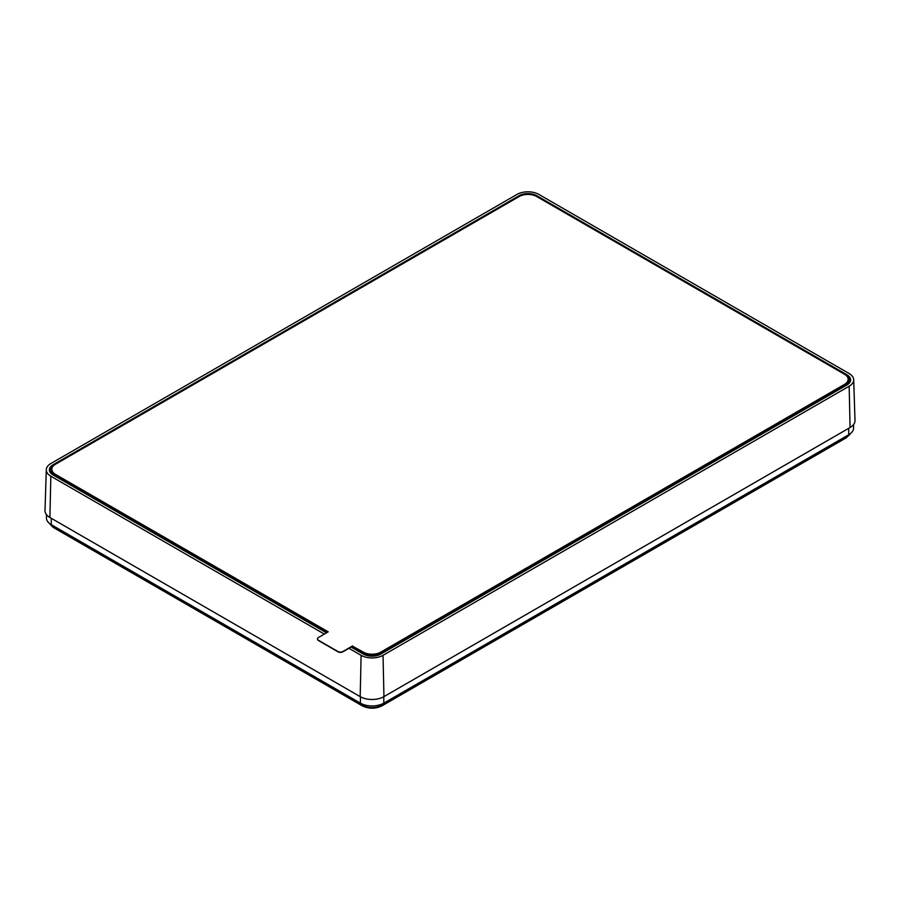 <?xml version="1.0" encoding="UTF-8"?>
<svg xmlns="http://www.w3.org/2000/svg" width="900" height="900" viewBox="0 0 900 900"><rect width="100%" height="100%" fill="white"/><g stroke="black" fill="none" stroke-linecap="round" stroke-linejoin="round"><path stroke-width="1.35" d="M317.486 639.011A3.442 1.991 0 0 0 317.486 639.158A3.442 1.991 0 0 0 318.488 640.564L337.973 651.814A3.442 1.991 0 0 0 342.844 651.814L352.586 646.189L363.296 652.376A12.397 7.155 0 0 0 380.835 652.376L844.526 384.66A12.397 7.155 0 0 0 848.16 379.598A12.397 7.155 0 0 0 848.16 379.463M51.84 469.451A12.397 7.155 0 0 0 51.84 469.586A12.397 7.155 0 0 0 55.474 474.649L327.994 631.991M352.586 645.908L342.844 651.533A3.442 1.991 180 0 1 337.973 651.533L318.488 640.283A3.442 1.991 180 0 1 317.486 638.876A3.442 1.991 180 0 1 318.488 637.47L328.23 631.845L55.474 474.368A12.397 7.155 180 0 1 51.84 469.305A12.397 7.155 180 0 1 55.474 464.243L519.165 196.537A12.397 7.155 180 0 1 536.704 196.537L844.526 374.254A12.397 7.155 180 0 1 848.16 379.316A12.397 7.155 180 0 1 844.526 384.379L380.835 652.095A12.397 7.155 180 0 1 363.296 652.095L352.586 646.189M324.338 634.095L50.839 476.201A15.502 8.944 180 0 1 46.305 469.699L45 510.469A16.808 9.697 0 0 0 49.916 517.511L360.18 696.634A16.808 9.697 0 0 0 383.951 696.634L850.084 427.522A16.808 9.697 0 0 0 855 420.48L853.695 379.721A15.502 8.944 180 0 1 849.161 386.213L383.029 655.324A15.502 8.944 180 0 1 361.114 655.324L348.93 648.293M46.305 469.699A15.502 8.944 180 0 1 50.839 463.545L516.971 194.422A15.502 8.944 180 0 1 538.886 194.422L849.161 373.556A15.502 8.944 180 0 1 853.695 379.721M351.101 647.044L363.285 654.075A12.431 7.178 0 0 0 380.858 654.075L846.99 384.952A12.431 7.178 0 0 0 850.624 379.969A12.431 7.178 0 0 0 846.99 374.805L536.715 195.683A12.431 7.178 0 0 0 519.142 195.683L53.01 464.794A12.431 7.178 0 0 0 49.376 469.957A12.431 7.178 0 0 0 53.01 474.941L326.509 632.846M847.867 376.808A12.397 7.155 180 0 1 850.545 380.678M49.455 470.666A12.397 7.155 180 0 1 52.425 466.594M844.538 374.265L845.381 374.749A12.397 7.155 180 0 1 849.015 379.811A12.397 7.155 180 0 1 845.381 384.874L380.711 653.153A12.397 7.155 180 0 1 363.184 653.153L351.855 646.605M327.262 632.408L54.619 474.998A12.397 7.155 180 0 1 50.985 469.935A12.397 7.155 180 0 1 54.045 465.233M378.619 655.099A12.397 7.155 0 0 0 380.711 654.131L845.381 385.853A12.397 7.155 0 0 0 849.015 380.79L849.015 379.811M50.985 469.935L50.985 470.914A12.397 7.155 0 0 0 53.426 475.178M853.56 424.598L853.56 427.995A16.526 9.54 0 0 1 848.722 434.745L383.805 703.159A16.526 9.54 0 0 1 360.428 703.159L51.277 524.678A16.526 9.54 0 0 1 46.44 517.928L46.44 514.575M850.084 427.522L849.161 386.213M383.029 655.324L383.951 696.634M360.18 696.634L361.114 655.324M50.839 476.201L49.916 517.511M846.967 375.874L846.99 374.805M53.01 464.794L53.032 465.998M519.154 196.537L519.142 195.683M536.715 195.683L536.704 196.537M845.381 385.853L845.381 384.874M54.619 474.998L54.619 475.875M363.184 654.019L363.184 653.153M380.711 653.153L380.711 654.131M49.624 523.553A14.096 8.134 0 0 0 52.999 526.702L362.149 705.184L362.531 704.194M53.336 525.859L53.078 527.332L49.151 523.159M381.701 704.194L382.005 705.825C375.412 708.964 368.82 708.964 362.228 705.825L362.149 705.184A14.096 8.134 0 0 0 382.084 705.184L847.001 436.77L846.664 435.926M850.849 433.238L847.001 436.77A14.096 8.134 0 0 0 850.376 433.62M848.722 434.745L848.722 428.31M383.805 696.724L383.805 703.159M51.277 518.299L51.277 524.678M360.428 703.159L360.428 696.769M846.923 437.411L382.005 705.825M362.228 705.825L53.078 527.332"/></g></svg>
